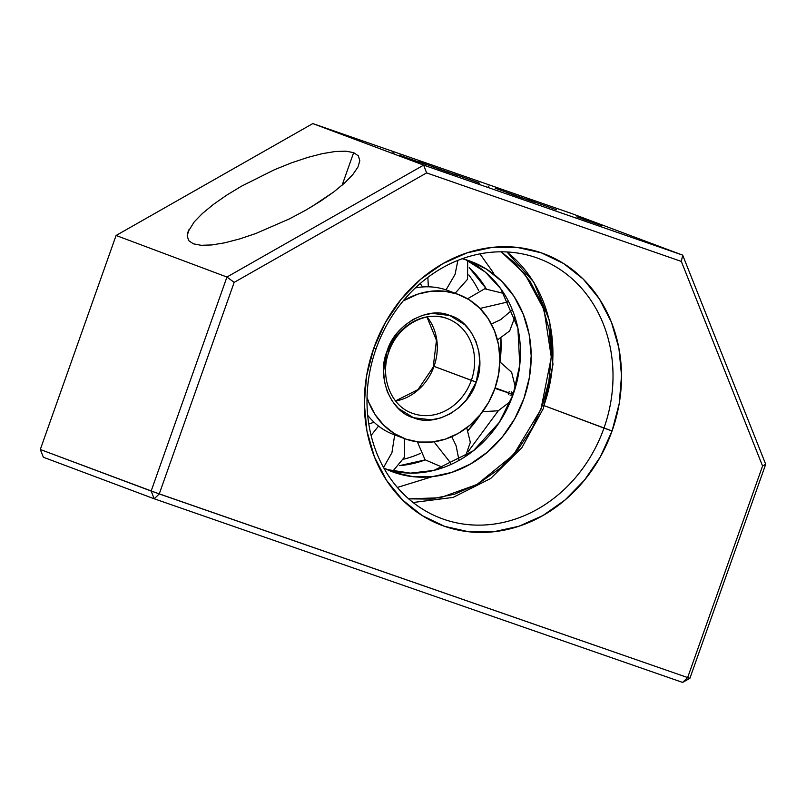<?xml version="1.0" encoding="UTF-8"?>
<svg xmlns="http://www.w3.org/2000/svg" width="806" height="806" viewBox="0 0 806 806"><rect width="100%" height="100%" fill="white"/><g stroke="black" fill="none" stroke-linecap="round" stroke-linejoin="round"><path stroke-width="1.21" d="M376.039 348.867A138.753 120.648 110.5 0 0 443.693 519.265A138.753 120.648 110.5 0 0 603.976 428.087L612.066 430.978A145.06 126.129 -69.5 0 1 444.499 526.308A145.06 126.129 -69.5 0 1 373.772 348.162L376.039 348.867A138.753 120.648 -69.5 0 1 538.7 258.545A138.753 120.648 -69.5 0 1 603.976 428.087A138.753 120.648 -69.5 0 1 441.315 518.409A138.753 120.648 -69.5 0 1 376.039 348.867L373.772 348.162A145.06 126.129 -69.5 0 1 541.34 252.842A145.06 126.129 -69.5 0 1 612.066 430.978L542.549 405.065L603.976 428.087A138.753 120.648 110.5 0 0 536.322 257.688A138.753 120.648 110.5 0 0 376.039 348.867M189.047 229.458L187.194 235.755L188.654 240.601L193.369 243.825L201.168 245.296L211.746 244.953L224.703 242.818L239.533 238.969L255.673 233.559L289.354 218.92L305.605 210.255L289.354 218.92L255.673 233.559L239.533 238.969L224.703 242.818L211.746 244.953L201.168 245.296L193.369 243.825L188.654 240.601L187.194 235.755L187.979 231.937L194.155 221.962L202.306 213.56L213.197 204.573L226.405 195.334L241.427 186.206L274.534 169.673L291.359 162.903L307.489 157.492L322.319 153.644L335.276 151.508L345.855 151.175L353.653 152.636L358.378 155.86L359.829 160.716L357.975 167.003L352.867 174.499L344.716 182.902L333.825 191.899L311.418 206.87M342.117 185.209L353.653 152.636L342.117 185.209M578.517 217.298L585.307 219.675L578.013 217.338M584.31 219.484L593.075 222.557L583.625 219.363M515.951 195.556L507.448 192.805L516.344 195.818M523.527 198.357L513.351 194.961L523.94 198.649M439.754 169.079L431.24 166.328L440.147 169.341M447.33 171.88L437.154 168.484L447.743 172.162M592.511 222.335L593.065 222.678M43.373 457.244L40.3 449.506L151.155 491.045L154.228 498.793L43.373 457.244L40.3 449.506L116.084 235.483L312.799 123.58L571.817 213.6L682.672 255.139L423.654 165.119L226.939 277.032L116.084 235.483L312.799 123.58L423.654 165.119L312.799 123.58L571.817 213.6L682.672 255.139L681.332 261.426L426.606 172.907L234.163 282.382L226.939 277.032L151.155 491.045L154.228 498.793L682.632 682.42L689.916 678.279L765.7 464.256L682.672 255.139L765.7 464.256L762.567 466.009L681.332 261.426L682.672 255.139L423.654 165.119L426.606 172.907L423.654 165.119L226.939 277.032L234.163 282.382L159.245 493.937L40.3 449.506L116.084 235.483L226.939 277.032L151.155 491.045L687.649 677.564L682.632 682.42L689.916 678.279L687.649 677.564L762.567 466.009L765.7 464.256L689.916 678.279L687.649 677.564L682.632 682.42L154.228 498.793L159.245 493.937L234.163 282.382L426.606 172.907L681.332 261.426L762.567 466.009L687.649 677.564L159.245 493.937L154.228 498.793L43.373 457.244M577.6 217.056L601.83 225.67L576.794 216.885M495.186 188.211L533.26 201.863C534.882 202.407 534.862 202.356 533.179 201.732L495.186 188.211L533.26 201.863C534.882 202.407 534.862 202.356 533.179 201.732L495.186 188.211M418.989 161.734L457.062 175.386C458.685 175.92 458.664 175.879 456.982 175.245L418.989 161.734L457.062 175.386C458.685 175.92 458.664 175.879 456.982 175.245L418.989 161.734M399.172 155.145L426.747 164.797L399.172 155.145M478.885 182.801L454.534 174.187L479.469 183.194M454.483 174.156L457.304 175.265M526.56 199.122L556.412 209.751L526.56 199.122M305.605 210.255L320.617 201.127L333.825 191.899L344.716 182.902L352.867 174.499L357.975 167.003L359.829 160.716M358.378 155.86L353.653 152.636M241.427 186.206L226.405 195.334L213.197 204.573L202.306 213.56M488.809 186.357L488.053 186.025M426.747 164.797L425.397 164.253M392.885 152.727L393.963 153.16M457.062 175.386L458.261 175.758L456.982 175.245M448.69 172.222L447.935 171.9M533.26 201.863L534.459 202.235L533.179 201.732M524.887 198.709L524.132 198.377M601.981 225.7L600.722 225.196M373.772 348.162L366.619 375.636L364.312 403.645L366.952 431.109L374.437 456.972L386.467 480.255L402.587 500.052L422.183 515.598L444.499 526.308L468.679 531.759L493.786 531.738L518.863 526.268L542.932 515.538L565.087 499.962L584.471 480.154L600.339 456.861L612.066 430.978L619.23 403.504L621.527 375.495L618.887 348.031L611.411 322.168L599.372 298.885L583.252 279.088L563.656 263.542L541.34 252.842L517.17 247.392L492.063 247.402L466.986 252.872L442.907 263.602L420.752 279.178L401.368 298.986L385.51 322.289L373.772 348.162M498.299 410.748L468.185 451.582M432.439 476.628L397.358 487.449M447.612 318.713A50.456 43.867 -69.5 0 1 471.349 380.361L434.011 366.367A50.456 43.867 110.5 0 1 395.605 401.025A50.456 43.867 110.5 0 0 434.011 366.367L476.215 382.094C487.066 357.108 472.79 321.161 449.768 315.489C428.177 305.686 394.366 324.929 387.112 351.134L388.925 351.738C397.519 325.564 426.193 309.796 447.612 318.713A50.456 43.867 -69.5 0 0 388.472 351.557L387.112 351.134C376.251 376.12 390.537 412.057 413.559 417.74C435.149 427.543 468.961 408.299 476.215 382.094L471.349 380.361A50.456 43.867 -69.5 0 1 412.39 413.276M506.893 251.966A138.753 120.648 -69.5 0 1 543.879 405.559M480.809 413.941A112.266 97.617 -69.5 0 1 468.115 430.464L480.809 413.941M425.185 459.904A112.266 97.617 -69.5 0 1 399.554 465.626L425.185 459.904M403.756 459.158A112.266 97.617 110.5 0 0 420.4 453.415M471.057 261.487A112.266 97.617 -69.5 0 0 469.132 260.791L462.281 258.726A112.266 97.617 -69.5 0 1 469.132 260.791L486.401 269.083L501.564 281.113L514.047 296.427L523.356 314.451L529.149 334.47L531.194 355.728L529.411 377.399L523.87 398.658L514.792 418.687L502.511 436.711L487.509 452.045L470.372 464.095L451.733 472.407L432.328 476.638L412.894 476.648L394.184 472.437A112.266 97.617 -69.5 0 1 392.27 471.742A112.266 97.617 -69.5 0 1 383.837 468.044L394.184 472.437A112.266 97.617 -69.5 0 0 523.477 399.766A112.266 97.617 -69.5 0 0 471.057 261.487L470.906 261.426M495.106 387.867L507.992 392.522L509.745 391.635M511.236 391.877L512.314 392.603L512.626 394.255L494.934 388.371L513.15 394.466M391.918 452.73L394.688 434.928L391.918 452.73L383.535 467.51L391.918 452.73M378.548 426.062L371.082 435.442M455.068 274.383L457.899 260.388L455.068 274.383L446.04 289.868L455.068 274.383M427.855 277.385L428.349 286.805M458.664 294.563L447.884 290.523A76.943 66.908 110.5 0 0 446.564 290.049L457.345 294.089A76.943 66.908 -69.5 0 1 458.664 294.563A76.943 66.908 -69.5 0 1 494.592 389.338A76.943 66.908 -69.5 0 1 405.982 439.139L418.798 442.031L432.117 442.02L445.416 439.119L458.191 433.427L469.938 425.165L480.225 414.657L488.638 402.305L494.864 388.573L498.662 374.004L499.881 359.154L498.481 344.585L494.511 330.863L488.124 318.511L479.58 308.013L469.183 299.761L457.345 294.089L444.519 291.198L431.2 291.198L417.901 294.109L403.151 300.96M447.431 318.642A50.456 43.867 -69.5 0 1 471.349 380.361A50.456 43.867 -69.5 0 1 412.209 413.206C390.839 406.002 379.445 376.775 388.925 351.738M428.53 318.864A50.456 43.867 110.5 0 1 434.011 366.367A50.456 43.867 110.5 0 0 427.099 316.98M367.032 397.358L368.805 402.365L375.193 414.717L383.747 425.215L394.144 433.467L405.982 439.139A76.943 66.908 -69.5 0 1 404.662 438.666A76.943 66.908 -69.5 0 1 367.032 397.358M387.112 351.134L396.905 333.402L404.28 325.674L412.964 319.519L422.435 315.348L432.097 313.373L449.768 315.489L464.891 324.778L471.198 332.294L475.963 341.412L478.855 351.597L479.751 362.186L476.215 382.094L466.422 399.826L459.047 407.544L450.363 413.71L440.882 417.881L431.23 419.845L413.559 417.74L398.426 408.451L392.129 400.935L387.354 391.817L384.462 381.631L383.575 371.042L387.112 351.134M367.657 415.211A76.943 66.908 110.5 0 0 393.882 434.625L404.662 438.666M403.151 300.97A76.943 66.908 -69.5 0 1 457.345 294.089L446.564 290.049A76.943 66.908 110.5 0 0 415.362 287.923M436.046 419.442L435.129 419.221L436.046 419.442M512.334 309.786L500.768 319.589L491.368 324.022L500.768 319.589L512.334 309.786M480.003 308.436L507.448 302.049L508.223 301.041M459.017 460.387L456.105 445.698L451.753 436.681L456.105 445.698L459.017 460.387M466.462 326.168L465.384 325.815M433.971 441.799L450.514 462.825L450.645 464.327M465.596 259.653L485.252 272.035L500.788 288.78L517.895 328.032L519.759 365.118L513.1 394.618L499.287 422.404L473.454 450.705L433.86 470.412L410.496 473.132L386.951 469.535A112.266 97.617 110.5 0 0 513.1 394.618A112.266 97.617 110.5 0 0 465.596 259.653M499.992 361.894L500.939 338.399A112.266 97.617 -69.5 0 1 499.992 361.894M486.139 288.619L469.223 267.663A112.266 97.617 -69.5 0 1 486.139 288.619M508.193 393.66L508.788 394.356M510.077 395.142L511.991 395.081M478.593 290.442A112.266 97.617 110.5 0 0 468.8 274.937M408.662 498.854L430.575 499.085L454.614 494.179L478.2 483.812L499.801 468.477L518.157 449.264L532.474 427.643L542.519 405.136L548.866 381.349L551.324 355.607L549.108 329.241L541.904 303.892L530.036 281.213L514.359 262.504L501.241 251.825L524.968 274.221L544.04 309.675L551.294 357.239L540.897 409.508L513.553 454.775L477.001 484.487L440.227 497.765L408.662 498.854M493.766 273.325L479.943 253.88M482.552 411.675L498.209 410.788L510.48 401.388M404.36 438.555L404.642 456.952L392.895 471.087M467.671 260.63L467.54 279.289L455.138 293.243M395.514 400.914L418.002 389.58L433.185 367.183L436.459 340.334L426.958 317.01M514.933 316.939L509.654 330.964L497.453 339.941M443.209 467.591L425.084 459.793L417.377 441.859M467.571 298.784L484.678 288.79L503.982 293.495M422.646 286.956L420.188 283.561M368.775 423.986L374.075 422.243M466.734 427.754L470.321 442.313L465.425 456.498M499.851 361.823L511.659 372.332L515.397 387.485M413.075 502.511L453.133 497.403L490.693 478.482L521.835 447.763L543.345 408.481L552.956 364.735L549.682 321.11L533.804 282.15L506.964 251.976"/></g></svg>
